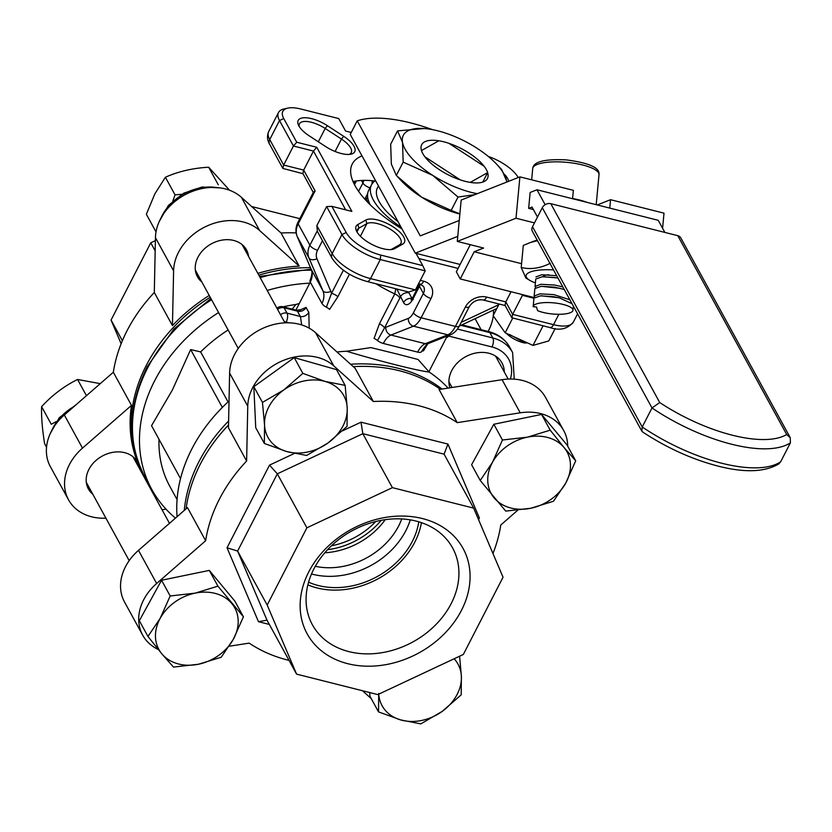 <?xml version="1.0" encoding="UTF-8"?>
<svg xmlns="http://www.w3.org/2000/svg" width="832" height="832" viewBox="0 0 832 832"><rect width="100%" height="100%" fill="white"/><g stroke="black" fill="none" stroke-linecap="round" stroke-linejoin="round"><path stroke-width="1.25" d="M449.904 387.826A28.964 22.942 -28.7 0 1 451.724 370.604A28.964 22.942 -28.7 0 1 477.225 352.768A28.964 22.942 -28.7 0 1 501.998 362.96A28.964 22.942 -28.7 0 1 504.286 371.987M450.746 385.102A28.964 22.942 -28.7 0 1 449.041 383.864M365.83 220.054A22.63 8.965 -152.8 0 1 377.634 219.97A22.63 8.965 -152.8 0 1 399.693 231.972A22.63 8.965 -152.8 0 1 402.709 244.109L394.711 248.612A22.63 8.965 -152.8 0 1 392.662 249.361A22.63 8.965 -152.8 0 1 372.174 244.556A22.63 8.965 -152.8 0 1 356.346 230.693A22.63 8.965 -152.8 0 1 357.833 224.557L365.83 220.054L366.881 223.642L358.883 228.145A19.968 7.914 27.2 0 0 357.396 229.632A19.968 7.914 27.2 0 0 357.136 232.222M390.967 249.6A19.968 7.914 27.2 0 0 391.425 249.371L399.422 244.868A19.968 7.914 27.2 0 0 400.91 243.381A19.968 7.914 27.2 0 0 395.127 232.69A19.968 7.914 27.2 0 0 377.291 223.569A19.968 7.914 27.2 0 0 366.881 223.642L360.402 236.246M343.647 136.292A22.63 8.965 -152.8 0 1 354.037 146.297A22.63 8.965 -152.8 0 1 350.979 154.17A22.63 8.965 -152.8 0 1 325.53 146.494L309.265 135.886A22.63 8.965 -152.8 0 1 298.386 124.894A22.63 8.965 -152.8 0 1 305.406 117.728A22.63 8.965 -152.8 0 1 327.371 125.684L343.647 136.292L341.463 139.069L325.187 128.461A19.968 7.914 27.2 0 0 299.437 123.833A19.968 7.914 27.2 0 0 299.177 126.422M349.274 154.419A19.968 7.914 27.2 0 0 351.239 152.703A19.968 7.914 27.2 0 0 350.626 147.888A19.968 7.914 27.2 0 0 341.463 139.069L335.088 151.476M277.576 309.39A6.656 5.273 -28.7 0 1 284.097 307.788L287.019 313.134L300.425 316.514A79.893 31.658 -152.8 0 1 297.502 311.168L284.097 307.788A6.656 3.089 104.1 0 0 282.932 306.769L296.847 310.274L297.502 311.168A6.656 5.46 155.3 0 0 306.124 307.393L299.582 310.18M309.192 328.162L308.807 312.291A6.656 5.075 147.7 0 1 300.425 316.514L301.683 324.927M429.177 372.039C417.986 370.843 379.87 361.244 346.57 351.239L370.885 347.599L397.249 354.078L418.08 359.486L429.177 372.039A155.782 123.427 -28.7 0 1 448.105 388.107M374.067 338.416L379.413 323.814A6.656 2.642 -152.8 0 1 384.519 327.891L377.489 340.517A6.656 2.642 27.2 0 0 374.067 338.416M326.383 307.174L331.521 293.332A6.656 2.642 -152.8 0 1 337.865 296.722L329.576 309.4A6.656 2.642 27.2 0 0 326.383 307.174A6.656 2.642 -152.8 0 1 321.963 303.441A19.968 15.829 151.3 0 0 322.858 290.638L308.994 258.024A19.968 15.829 -28.7 0 1 309.889 245.232L317.179 231.046M427.804 343.782L423.446 350.854A6.656 2.642 27.2 0 0 421.585 351.624A6.656 2.642 -152.8 0 1 417.633 352.102L383.323 343.46A6.656 2.642 -152.8 0 1 377.489 340.517M175.448 518.118A155.782 123.427 -28.7 0 1 151.788 489.445A155.782 123.427 -28.7 0 1 154.586 380.9A155.782 123.427 -28.7 0 1 218.587 312.562M267.207 290.462A155.782 123.427 -28.7 0 1 309.296 283.202L309.941 282.776M177.07 516.703A155.782 123.427 -28.7 0 1 191.859 448.937A155.782 123.427 -28.7 0 1 229.029 401.014M336.981 351.978A155.782 123.427 -28.7 0 1 346.57 351.239M177.07 499.585L169.894 486.481A138.476 109.71 -28.7 0 1 159.006 439.327M228.041 401.918L200.647 351.915L190.653 349.575L172.39 389.99L151.538 425.693L180.534 478.618M448.666 335.494L447.98 336.731A6.656 2.642 -152.8 0 1 446.69 337.48A6.656 2.642 27.2 0 0 446.482 337.522M374.941 180.991A89.877 35.61 27.2 0 0 353.028 181.553M379.413 323.814L394.784 293.894L395.814 288.746M292.209 309.109L295.828 304.491L299.302 303.482M200.647 351.915A138.476 109.71 -28.7 0 1 228.124 329.971M283.14 306.821A138.476 109.71 -28.7 0 1 295.828 304.491M190.653 349.575L222.342 407.42M417.102 288.933A59.914 23.743 -152.8 0 1 416.073 288.61M345.665 209.841L313.466 151.06L303.69 170.082L315.11 190.923L298.178 223.85A19.968 15.829 151.3 0 0 297.284 236.652L311.158 269.266A19.968 15.829 -28.7 0 1 310.253 282.069L321.963 303.441M310.253 282.069A6.656 2.642 -152.8 0 1 310.045 280.457C312.187 274.966 312.52 271.159 311.043 269.048A6.656 4.046 157 0 1 310.96 268.819M403.562 302.557A6.656 5.273 151.3 0 1 412.058 298.553L408.949 292.854A6.656 5.273 151.3 0 0 400.442 296.847L384.519 327.891A26.634 12.355 104.1 0 1 385.84 327.257L408.346 318.365A13.312 6.178 -75.9 0 0 413.442 312.77L423.384 293.426L419.474 286.302L413.057 298.802A13.312 6.178 104.1 0 1 403.562 302.557L396.812 288.995M511.035 291.73L505.804 301.902L505.003 305.292L511.836 317.762L549.952 327.569C559.749 330.866 567.549 329.035 573.373 322.078A33.29 13.187 27.2 0 1 553.53 324.667A6.656 3.089 104.1 0 1 549.952 327.569M458.089 268.403L418.85 258.513M533.946 298.251L522.413 295.35L512.637 314.371L511.836 317.762M522.954 294.726L522.413 295.35L521.934 294.476M573.851 307.039A33.29 13.187 -152.8 0 1 573.248 307.05M316.753 147.274L313.466 151.06L293.457 146.016L279.5 120.546A33.29 13.187 -152.8 0 1 278.491 112.528A33.29 13.187 -152.8 0 1 283.993 108.961L287.799 108.118A29.962 11.866 27.2 0 0 283.754 118.55L296.733 142.241L316.753 147.274L351.874 211.401L331.864 206.357L346.206 232.544A29.962 11.866 27.2 0 0 380.723 255.06L422.76 265.637L416.021 253.334M296.733 142.241L293.457 146.016L283.67 165.038L282.87 168.428L303.014 173.711M326.633 206.575L316.846 225.607L332.166 253.573A33.29 13.187 27.2 0 0 370.521 278.585L415.418 289.89L425.194 270.858L380.297 259.553A33.29 13.187 -152.8 0 1 341.952 234.541L326.633 206.575L331.864 206.357M361.993 155.896A89.877 35.61 27.2 0 0 352.279 163.987A89.877 35.61 27.2 0 0 402.022 228.966M504.847 174.741A22.63 8.965 -152.8 0 1 508.643 181.314M518.201 177.538A29.962 11.866 27.2 0 0 488.311 156.458M351.25 132.475L345.571 131.04L338.738 118.57L300.706 108.992A29.962 11.866 27.2 0 0 287.799 108.118M422.76 265.637L425.194 270.858M421.585 351.624L422.105 350.646C425.776 345.301 427.856 342.93 428.324 343.533L450.83 334.641C454.262 333.091 457.122 330.179 459.399 325.894L469.331 306.55C472.836 301.371 477.412 299.187 483.07 299.978L505.128 305.531M380.723 255.06L380.297 259.553L370.521 278.585A6.656 3.089 -75.9 0 1 366.943 281.476L408.678 291.99L415.418 289.89M366.943 281.476C350.99 276.869 339.362 269.11 332.051 258.211L317.418 231.494L316.846 225.607M278.491 112.528L268.705 131.56A33.29 13.187 27.2 0 0 269.724 139.568L283.67 165.038L303.69 170.082L302.89 173.472L313.29 192.462M315.11 190.923L313.487 192.067L297.981 222.248C295.589 227.022 295.318 231.743 297.17 236.434A6.656 4.046 157 0 1 297.055 236.09M497.338 357.406A28.964 22.942 -28.7 0 1 497.453 359.518M324.834 552.76A66.57 52.749 151.3 0 0 385.226 519.678M410.28 519.865A72.81 57.689 -28.7 0 1 405.87 530.598A72.81 57.689 -28.7 0 1 311.511 573.976M401.752 518.929A66.57 52.749 -28.7 0 1 398.684 525.907A66.57 52.749 -28.7 0 1 315.318 566.29M308.578 582.182A73.434 58.188 151.3 0 0 412.287 541.466A73.434 58.188 151.3 0 0 418.777 521.81M451.173 603.647A79.945 63.336 -28.7 0 1 379.226 653.099A79.945 63.336 -28.7 0 1 311.21 622.471A79.945 63.336 -28.7 0 1 313.82 569.046A79.945 63.336 -28.7 0 1 382.658 520.073A79.945 63.336 -28.7 0 1 451.318 545.719A79.945 63.336 -28.7 0 1 451.173 603.647M421.418 522.652A76.388 60.528 -28.7 0 1 414.825 542.11A76.388 60.528 -28.7 0 1 307.861 584.865M440.388 389.303A155.782 123.427 151.3 0 0 353.278 366.652M228.53 425.006A155.782 123.427 151.3 0 0 200.262 464.266A155.782 123.427 151.3 0 0 186.087 508.83M158.298 649.511A50.596 40.082 -28.7 0 1 142.698 635.18A50.596 40.082 -28.7 0 1 156.655 583.492L205.639 540.748A155.782 123.427 -28.7 0 1 219.388 499.179A155.782 123.427 -28.7 0 1 246.615 461.011L247.759 406.214A50.596 40.082 -28.7 0 1 280.405 361.722A50.596 40.082 -28.7 0 1 333.736 365.851L373.35 401.513A155.782 123.427 -28.7 0 1 457.236 422.646L520.218 412.818A50.596 40.082 -28.7 0 1 563.722 430.581A50.596 40.082 -28.7 0 1 567.715 446.222M373.35 401.513L355.202 368.389L315.588 332.727A50.596 40.082 -28.7 0 0 262.257 328.588A50.596 40.082 -28.7 0 0 229.611 373.079L228.467 427.877L246.615 461.011M563.722 430.581L545.563 397.457A50.596 40.082 -28.7 0 0 502.07 379.694L439.078 389.511L457.236 422.646M517.691 510.255L500.781 525.013A155.782 123.427 -28.7 0 1 492.96 553.519M461.458 610.355A88.878 70.418 -28.7 0 1 347.818 663.707A88.878 70.418 -28.7 0 1 308.766 571.896A88.878 70.418 -28.7 0 1 422.417 518.554A88.878 70.418 -28.7 0 1 461.458 610.355M306.883 527.81L267.186 605.041L296.577 674.128L377.822 694.595L463.341 654.451L503.038 577.21L473.658 508.123L392.402 487.656L306.883 527.81L277.316 473.834L237.619 551.075L267.01 620.162L258.471 621.691L227.032 547.778L269.506 465.13L294.351 453.461M342.555 430.841L361.005 422.178L447.938 444.07L479.388 517.993L478.546 519.626M269.35 624.437L258.471 621.691M289.047 660.4A155.782 123.427 -28.7 0 1 249.184 643.126L229.185 646.235M371.28 698.651L362.482 690.726M142.698 635.18L124.54 602.046A50.596 40.082 -28.7 0 1 138.497 550.358L187.491 507.614L205.639 540.748M267.186 605.041L237.619 551.075L227.032 547.778M296.577 674.128L267.01 620.162M473.658 508.123L444.09 454.158L362.835 433.69L277.316 473.834L269.506 465.13M392.402 487.656L362.835 433.69L361.005 422.178M447.938 444.07L444.09 454.158M479.388 517.993L478.275 518.981M139.506 468.624A27.966 22.152 151.3 0 0 138.185 463.622A27.966 22.152 151.3 0 0 137.426 462.062A27.966 22.152 151.3 0 0 124.644 452.66A27.966 22.152 151.3 0 0 94.432 461.916A27.966 22.152 151.3 0 0 88.379 488.925A27.966 22.152 151.3 0 0 92.799 494.208M209.217 295.454A155.782 123.427 151.3 0 0 172.453 325.624L154.305 292.5A155.782 123.427 151.3 0 0 113.329 372.237L131.477 405.371L82.493 448.115A50.596 40.082 151.3 0 0 68.536 499.803A50.596 40.082 151.3 0 0 91.676 516.807A50.596 40.082 151.3 0 0 105.924 518.18M248.56 256.422A27.966 22.152 151.3 0 0 246.48 249.86A27.966 22.152 151.3 0 0 233.698 240.458A27.966 22.152 151.3 0 0 203.486 249.714A27.966 22.152 151.3 0 0 197.434 276.734A27.966 22.152 151.3 0 0 201.854 282.017M144.082 475.363A155.782 123.427 -28.7 0 1 143.395 474.126A155.782 123.427 -28.7 0 1 210.194 297.242M258.814 275.142A155.782 123.427 -28.7 0 1 310.471 267.686M296.15 232.898A155.782 123.427 151.3 0 0 281.039 233.002L241.426 197.34A50.596 40.082 151.3 0 0 188.094 193.211A50.596 40.082 151.3 0 0 155.449 237.702L154.305 292.5M257.837 273.364A155.782 123.427 151.3 0 1 299.187 266.136L281.039 233.002M131.477 405.371A155.782 123.427 151.3 0 0 138.185 463.622A155.782 123.427 151.3 0 0 142.418 472.347L143.395 474.126M251.618 206.523L299.822 218.66M121.139 343.73L111.062 320.05L150.758 242.809L155.386 240.635M113.329 372.237L64.334 414.981A50.596 40.082 151.3 0 0 50.378 466.669L68.536 499.803M299.187 266.136L259.574 230.474A50.596 40.082 151.3 0 0 206.242 226.335A50.596 40.082 151.3 0 0 173.597 270.837L172.453 325.624M162.042 509.766L166.005 509.153M488.114 331.458A50.596 40.082 151.3 0 0 493.262 315.838M493.324 315.318A50.596 40.082 151.3 0 0 493.532 310.045M111.062 320.05L122.377 340.704M150.758 242.809L155.168 250.869M327.569 549.702A68.567 54.33 151.3 0 0 381.181 520.333M375.762 521.508A66.57 52.749 -28.7 0 1 331.479 545.771M421.481 150.55A36.982 14.654 27.2 0 0 424.913 156.811L460.242 179.858A36.982 14.654 27.2 0 0 470.298 182.385L487.656 172.609A36.982 14.654 27.2 0 0 486.335 169.582A36.982 14.654 27.2 0 0 484.224 166.348L448.895 143.302A36.982 14.654 27.2 0 0 438.838 140.774L421.47 150.571M487.656 172.609L482.778 182.083M459.254 220.47L420.243 235.872L357.23 120.838A113.173 44.845 -152.8 0 1 410.602 122.897A113.173 44.845 -152.8 0 1 432.432 129.626M460.117 264.451L415.282 253.157L457.766 236.371M545.158 204.693L536.983 189.769L530.14 192.473L528.653 208.385L532.022 207.054L537.493 217.038M536.983 189.769L658.226 220.303L664.862 232.419M415.282 253.157L350.241 134.43L357.23 120.838M572.572 198.734L573.362 190.33L519.896 176.873L516.017 218.223L534.487 222.882M516.017 218.223L457.298 241.415L483.6 248.04L474.209 251.753L521.57 263.682M528.653 208.385L533.406 209.581M519.896 176.873L461.167 200.054L457.298 241.415M470.278 244.691L456.331 271.814L460.242 278.938L534.196 297.565M460.242 278.938L474.209 251.753M609.752 208.094L610.532 199.701L664.009 213.158L662.594 228.28M597.241 204.953L610.532 199.701M533.166 306.696A19.968 5.595 5.3 0 1 533.177 306.561A19.968 5.595 5.3 0 1 553.082 302.806A19.968 5.595 5.3 0 1 572.946 310.284A19.968 5.595 5.3 0 1 553.03 314.038A19.968 5.595 5.3 0 1 537.597 310.627L536.484 306.987L533.166 306.696L533.26 305.646M572.031 303.711L559.447 297.887L553.654 296.691L540.509 295.859L533.967 298.085L533.177 306.561M534.726 297.118L534.154 296.015L540.062 293.831L553.852 294.611L569.889 299.801M564.242 289.484L554.549 287.144L541.403 286.312L534.862 288.548L534.154 296.015M535.621 287.57L535.049 286.468L540.966 284.284L554.746 285.064L562.817 286.905M555.443 277.597L542.298 276.765L535.756 279.001L535.049 286.468M535.943 276.931L541.85 274.737L556.681 275.704M572.593 198.546A33.29 9.318 5.3 0 1 586.903 202.342M558.834 297.731L541.32 295.818M560.342 288.35L541.403 286.312M557.929 277.982L543.098 276.723M535.392 282.88A29.962 8.393 5.3 0 1 529.724 280.322A29.962 8.393 5.3 0 1 551.148 269.786A29.962 8.393 5.3 0 1 553.509 269.911M550.326 263.255C540.311 268.32 530.608 269.734 521.217 267.488L525.855 278.013L529.724 280.322M521.217 267.488L523.286 245.419L533.374 241.342A29.962 8.393 5.3 0 1 537.274 240.261M529.298 242.84L537.482 240.646M548.808 274.737A13.312 3.734 -174.7 0 0 542.797 276.734M641.836 431.142L532.397 231.358A6.656 5.273 -28.7 0 1 532.511 226.72L642.221 426.993L641.836 431.142L642.595 431.964C666.942 447.97 692.12 459.358 718.151 466.128C744.515 472.878 764.681 472.17 778.658 463.996L780.624 461.843L790.4 442.822L790.254 437.684L786.698 434.522L677.768 235.674L550.805 203.694L659.734 402.542A103.189 40.893 27.2 0 0 786.698 434.522M532.511 226.72L542.287 207.688A6.656 5.273 -28.7 0 1 550.805 203.694M677.768 235.674A6.656 5.273 -28.7 0 1 680.805 237.91L790.254 437.684M780.624 461.843A109.845 43.524 27.2 0 1 721.729 463.237A109.845 43.524 27.2 0 1 642.221 426.993L652.007 407.961L659.734 402.542M448.989 143.374A36.982 14.654 -152.8 0 1 481.936 163.654A36.982 14.654 -152.8 0 1 484.151 166.306M487.635 172.64A36.982 14.654 -152.8 0 1 487.448 178.506A36.982 14.654 -152.8 0 1 461.49 180.284A36.982 14.654 -152.8 0 1 427.18 159.557A36.982 14.654 -152.8 0 1 421.668 144.706A36.982 14.654 -152.8 0 1 438.797 140.795M496.371 163.914L501.623 169.489L506.594 180.908A57.585 22.818 27.2 0 0 497.182 164.788A57.585 22.818 27.2 0 0 496.371 163.914A57.585 22.818 27.2 0 0 476.351 147.826A57.585 22.818 27.2 0 0 428.334 128.95A57.585 22.818 27.2 0 0 424.31 128.523L427.554 128.846M397.54 130.884L390.676 144.227L391.342 164.05L396.313 175.469L421.585 197.132L451.173 210.402L458.026 197.049L432.754 175.386L403.166 162.126L402.511 142.303L397.54 130.884L424.31 128.523A57.585 22.818 27.2 0 0 402.511 142.303A57.585 22.818 27.2 0 0 432.754 175.386A57.585 22.818 27.2 0 0 477.277 193.7M396.313 175.469L403.166 162.126M506.761 182.052A57.585 22.818 27.2 0 0 506.594 180.908L506.782 182.042M474.854 194.657L458.026 197.049M451.173 210.402L459.878 213.814M397.727 176.977L401.565 181.043A57.585 22.818 27.2 0 0 421.585 197.132A57.585 22.818 27.2 0 0 459.857 214.063M370.178 204.745A63.242 25.064 -152.8 0 1 368.69 190.32L371.478 184.891A63.242 25.064 -152.8 0 1 375.534 180.596M401.024 227.126A63.242 25.064 -152.8 0 1 371.478 184.891M368.326 202.883L368.867 201.833M368.15 202.706L366.34 199.399L367.619 196.903M364.52 198.796A74.89 29.682 -152.8 0 1 366.714 198.671M417.165 286.478A74.89 29.682 27.2 0 0 418.184 286.832M264.545 425.006A43.274 34.289 -28.7 0 1 269.256 406.089A43.274 34.289 -28.7 0 1 283.785 389.958L302.848 373.37L325.125 381.441L345.134 385.372L347.214 407.971L347.038 426.421L327.974 443.009L306.644 455.468L286.634 451.537L264.358 443.456L264.545 425.006L262.465 402.407L283.785 389.958A43.274 34.289 -28.7 0 1 325.125 381.441A43.274 34.289 -28.7 0 1 347.214 407.971A43.274 34.289 -28.7 0 1 327.974 443.009A43.274 34.289 -28.7 0 1 286.634 451.537A43.274 34.289 -28.7 0 1 264.545 425.006M264.358 443.456L255.736 427.721L253.833 386.672L294.226 357.625L336.513 369.626L345.134 385.372M253.833 386.672L262.465 402.407M294.226 357.625L302.848 373.37M156.01 231.889L146.359 214.271L154.846 193.877L165.391 177.237C178.422 171.444 192.847 168.106 208.655 167.222L229.559 190.237M181.709 194.314L175.042 194.854L172.879 200.855M208.655 167.222L218.306 184.839M165.391 177.237L175.042 194.854M46.55 447.179L44.595 443.622C42.255 428.854 41.246 416.53 41.6 406.64C52.208 395.138 64.199 386.09 77.563 379.475L100.246 383.646M41.6 406.64L51.251 424.258L56.233 421.616M77.563 379.475L86.445 395.689M198.474 664.238A43.274 34.289 -28.7 0 1 177.58 663.728A43.274 34.289 -28.7 0 1 161.845 653.838L147.961 636.449L160.202 618.29L170.186 595.982L195.187 593.133L217.922 586.144L243.422 616.782L233.449 639.08L221.208 657.249L198.474 664.238L173.472 667.087L161.845 653.838A43.274 34.289 -28.7 0 1 160.202 618.29A43.274 34.289 -28.7 0 1 195.187 593.133A43.274 34.289 -28.7 0 1 231.806 603.533A43.274 34.289 -28.7 0 1 233.449 639.08A43.274 34.289 -28.7 0 1 198.474 664.238M147.961 636.449L139.329 620.703L161.554 580.237L209.29 570.398L234.801 601.037L243.422 616.782M209.29 570.398L217.922 586.144M161.554 580.237L170.186 595.982M459.597 656.209L461.386 676.385A43.274 34.289 -28.7 0 1 456.674 695.302A43.274 34.289 -28.7 0 1 442.135 711.433L420.815 723.882L400.795 719.95L378.518 711.88L378.706 693.42M454.158 658.757A43.274 34.289 -28.7 0 1 461.386 676.385L461.198 694.845L442.135 711.433A43.274 34.289 -28.7 0 1 400.795 719.95A43.274 34.289 -28.7 0 1 378.747 694.158M378.518 711.88L369.897 696.134L369.73 692.557M527.457 437.154A43.274 34.289 -28.7 0 1 548.35 437.663A43.274 34.289 -28.7 0 1 564.086 447.554L575.702 460.803L565.729 483.101L553.478 501.27L530.743 508.258L505.742 511.108L480.23 480.47L492.482 462.311L502.455 440.003L527.457 437.154L550.191 430.165L564.086 447.554A43.274 34.289 -28.7 0 1 565.729 483.101A43.274 34.289 -28.7 0 1 530.743 508.258A43.274 34.289 -28.7 0 1 494.125 497.858A43.274 34.289 -28.7 0 1 492.482 462.311A43.274 34.289 -28.7 0 1 527.457 437.154M480.23 480.47L471.609 464.724L493.834 424.258L541.57 414.43L567.081 445.058L575.702 460.803M493.834 424.258L502.455 440.003M541.57 414.43L550.191 430.165M515.185 337.324L525.699 342.087M506.334 333.31A16.64 6.594 27.2 0 0 509.194 335.826A16.64 6.594 27.2 0 0 525.086 343.054L509.808 334.62M527.405 342.867L525.086 343.054M397.966 221.541A56.586 22.422 -152.8 0 1 377.406 187.928L378.446 185.91M499.127 304.023L493.147 315.661L505.17 332.779L533 345.405L548.798 340.912L555.131 328.578M512.678 318.178L505.17 332.779M543.057 325.832L533 345.405M306.124 307.393A73.226 29.016 27.2 0 0 308.807 312.291M399.901 297.97A6.656 2.642 -152.8 0 0 394.784 293.894A73.226 29.016 -152.8 0 1 375.887 283.733M349.44 274.186L337.865 296.722M184.267 510.422A155.782 123.427 -28.7 0 1 198.89 461.77A155.782 123.427 -28.7 0 1 228.613 421.013M350.594 364.239A155.782 123.427 -28.7 0 1 442.052 389.043M151.788 489.445L144.758 476.622A155.782 123.427 -28.7 0 1 147.566 368.077A155.782 123.427 -28.7 0 1 211.557 299.728M260.177 277.638A155.782 123.427 -28.7 0 1 311.449 270.182M322.462 240.698L317.564 250.234A13.312 10.546 151.3 0 0 316.961 258.762L330.834 291.377A26.634 21.102 -28.7 0 1 331.521 293.332L343.408 270.223M316.961 258.762A6.656 4.046 157 0 1 308.994 258.024L297.284 236.652A6.656 4.046 157 0 1 297.17 236.434L311.043 269.048A6.656 4.046 157 0 0 311.158 269.266L322.858 290.638A6.656 4.046 157 0 0 330.834 291.377M297.981 222.248A6.656 2.642 -152.8 0 0 298.178 223.85L309.889 245.232A6.656 2.642 -152.8 0 0 317.564 250.234M461.23 322.327L498.784 304.699M358.592 191.339L362.887 182.988L361.494 180.461M356.366 180.95L354.474 184.621M372.133 180.7A16.64 13.187 -28.7 0 1 371.925 184.111M367.65 193.648L365.019 198.754M417.633 352.102A19.968 9.266 104.1 0 1 425.277 343.699L447.782 334.818A19.968 9.266 -75.9 0 0 455.426 326.414L421.117 317.772A19.968 9.266 104.1 0 1 413.473 326.175L390.967 335.057A19.968 9.266 -75.9 0 0 383.323 343.46M459.399 325.894A6.656 2.642 27.2 0 1 455.426 326.414L465.369 307.07A16.64 13.187 -28.7 0 1 486.647 297.076L505.804 301.902L512.637 314.371L553.53 324.667L558.865 314.288M420.306 280.374L423.738 281.237A16.64 13.187 -28.7 0 1 431.049 298.428L421.117 317.772A6.656 2.642 27.2 0 1 413.442 312.77M450.83 334.641A6.656 5.595 68.5 0 1 447.782 334.818L413.473 326.175A6.656 5.595 68.5 0 1 408.346 318.365M428.324 343.533A6.656 5.595 68.5 0 1 425.277 343.699L390.967 335.057A6.656 5.595 68.5 0 1 385.84 327.257M283.754 118.55L279.5 120.546L269.724 139.568A6.656 5.273 151.3 0 0 269.599 144.206C267.166 140.015 266.864 135.793 268.705 131.56M346.206 232.544L341.952 234.541L332.166 253.573A6.656 5.273 -28.7 0 0 332.051 258.211M357.053 231.702L358.883 228.145L357.833 224.557M318.334 141.804L325.187 128.461L327.371 125.684M391.425 249.371L394.711 248.612M399.422 244.868L402.709 244.109M431.049 298.428A6.656 2.642 27.2 0 1 423.384 293.426A9.984 7.914 151.3 0 0 423.561 286.468L420.16 284.128A6.656 3.089 -75.9 0 0 423.738 281.237M420.264 284.159A9.984 7.914 -28.7 0 1 419.474 286.302A6.656 2.642 27.2 0 1 419.276 284.7L419.609 283.993M369.97 187.834A6.656 2.642 27.2 0 1 362.887 182.988A9.984 7.914 151.3 0 0 363.75 180.388M465.369 307.07A6.656 2.642 27.2 0 0 469.331 306.55M486.647 297.076A6.656 3.089 104.1 0 1 483.07 299.978M510.39 379.018A36.618 29.006 151.3 0 0 491.972 346.965L448.375 335.993M509.673 347.173A43.274 34.289 151.3 0 0 489.882 332.623L492.814 337.969A43.274 34.289 -28.7 0 1 512.606 352.518L509.673 347.173C505.149 339.258 498.16 334.069 488.717 331.604L461.947 324.865M488.717 331.604A6.656 3.089 -75.9 0 1 489.882 332.623L460.949 325.333M457.475 329.066L492.814 337.969A6.656 3.089 -75.9 0 1 491.972 346.965M288.922 322.826L286.177 322.13L285.823 322.826M284.19 321.464A6.656 2.642 27.2 0 0 286.177 322.13A6.656 3.089 104.1 0 0 287.019 313.134A6.656 5.273 -28.7 0 0 280.509 314.735M413.244 299.572L411.008 299.759L412.849 297.201A6.656 2.642 27.2 0 0 413.057 298.802M315.588 332.727L333.736 365.851M229.611 373.079L247.759 406.214M502.07 379.694L520.218 412.818M138.497 550.358L156.655 583.492M173.597 270.837L155.449 237.702M259.574 230.474L241.426 197.34M82.493 448.115L64.334 414.981M565.906 162.261A33.29 9.318 -174.7 0 0 532.719 168.511C533.364 161.73 544.513 158.85 566.197 159.879C597.251 163.966 599.425 170.56 599.009 174.72A33.29 9.318 -174.7 0 0 565.906 162.261M790.4 442.822A109.845 43.524 -152.8 0 1 652.007 407.961L542.287 207.688M216.705 187.543A45.604 36.13 151.3 0 0 160.95 218.078M74.079 406.474A45.604 36.13 151.3 0 0 51.896 430.279M310.284 282.121L295.932 310.045M447.231 336.055L428.854 371.831M311.095 269.152L259.532 276.453M210.891 298.522L173.971 328.973L147.358 366.475C128.045 405.652 127.171 442.374 144.758 476.622M577.595 313.872L573.373 322.078M496.829 308.495L459.493 326.019M418.579 283.733L420.16 284.128M353.974 183.622L355.254 181.116M269.599 144.206L282.87 168.428M282.932 306.769A6.656 6.656 0 0 0 276.931 308.204M296.847 310.274L300.518 309.691L299.27 311.418M514.238 379.142L512.606 352.518M412.849 297.201L419.276 284.7M572.946 310.284L573.29 306.582M532.719 168.511L531.658 179.837M599.009 174.72L596.201 204.682M559.447 297.887L558.272 297.586M540.509 295.859L541.975 295.755M542.298 276.765L543.754 276.671M242.07 244.577L284.95 322.858M195.364 270.161L238.243 348.442M86.31 482.362L129.189 560.643M133.016 456.778L169.478 523.328M475.093 318.698L481.125 329.69M495.622 356.169L508.175 379.07M448.916 381.753L452.057 387.483M159.297 221.406L168.397 205.442L183.581 193.242L202.041 187.013L220.397 187.928M50.232 433.597L59.218 417.778L76.398 404.456"/></g></svg>
